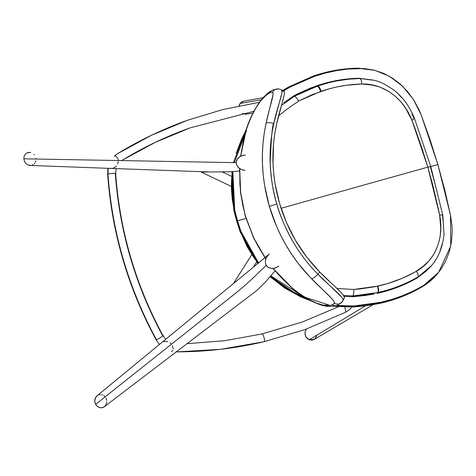 <?xml version="1.0" encoding="UTF-8"?>
<svg xmlns="http://www.w3.org/2000/svg" width="476" height="476" viewBox="0 0 476 476"><rect width="100%" height="100%" fill="white"/><g stroke="black" fill="none" stroke-linecap="round" stroke-linejoin="round"><path stroke-width="0.71" d="M278.603 115.888L286.201 109.742L298.648 101.067L312.256 94.605L328.595 89L336.193 87.084L346.397 85.264L361.766 84.014L371.619 85.002L379.568 86.912L388.38 91.202L395.02 96.027L400.959 101.834L405.945 108.76L411.942 120.297L415.197 128.936L422.325 149.369L427.823 167.141A2673.335 72.227 163.7 0 0 281.09 208.304A2673.335 72.227 -16.3 0 1 427.823 167.141L432.761 185.075L438.366 208.982L439.616 214.944L440.734 227.742L440.229 236.12L438.307 244.051L435.254 251.506L433.338 254.999L428.614 261.312L422.837 266.542L415.387 271.82L402.744 278.085L388.095 283.41L374.606 286.778L359.773 288.991L353.739 289.462L336.966 288.486M442.853 215.372L430.732 166.421L427.835 167.189L439.616 214.944C444.441 238.006 435.106 260.8 416.506 271.207C404.618 278.008 391.76 282.964 377.926 286.082L353.739 289.462L353.823 290.414L353.739 289.462M298.648 101.067L320.64 91.446C319.497 88.119 318.408 86.352 317.367 86.15L317.861 85.983L316.921 85.704L316.421 85.876L317.367 86.15L294.561 96.188L296.59 97.848L298.648 101.067L296.59 97.848L294.561 96.188L305.812 90.672L317.367 86.15L316.421 85.876L293.638 95.926L294.561 96.188L281.423 105.41L294.561 96.188L293.638 95.926L283.732 102.798L293.638 95.926L297.815 93.742L310.614 88.012L324.703 83.324L337.817 80.325L351.038 78.671L358.975 78.272L372.547 79.986M358.975 78.272L359.945 78.516C345.749 78.808 331.718 81.295 317.861 85.983L319.652 87.786L321.068 91.297C320.164 88.215 319.093 86.442 317.861 85.983L317.861 85.983C327.089 83.062 334.057 81.271 338.775 80.599L349.354 79.141L359.945 78.516L358.975 78.272C344.785 78.54 330.766 81.021 316.921 85.704L317.861 85.983L317.367 86.15L318.956 87.608L320.64 91.446L321.068 91.297C334.455 86.781 348.021 84.347 361.766 84.014C383.174 83.288 403.535 98.062 411.942 120.297L427.841 167.189L430.328 166.594L436.974 191.203M377.724 292.55L378.236 292.437C392.516 289.212 405.772 284.071 417.993 277.02L431.708 265.424L428.102 269.136L417.339 277.859L417.993 277.02L408.658 281.947L398.888 286.171C394.527 288.034 387.642 290.122 378.236 292.437L377.617 293.287C391.897 290.068 405.135 284.928 417.339 277.859L403.196 284.999L393.23 288.873L385.512 291.264L377.617 293.287L378.236 292.437L377.724 292.55L377.111 293.4L377.617 293.287L377.111 293.4L377.724 292.55L365.479 294.727L352.966 295.923L352.365 296.75L374.077 294.025L364.872 295.572L352.365 296.75L352.966 295.923L343.624 295.489L352.966 295.929L353.739 293.293L353.823 290.414L353.739 293.293L352.966 295.923L377.724 292.55C378.45 291.77 378.384 289.646 377.527 286.171M442.406 215.057L441.276 214.902L442.853 215.384L442.406 215.057L442.853 215.384L442.543 215.836L443.543 225.089M442.484 243.111L439.866 251.465M436.099 259.236L433.749 262.823M344.148 296.364L352.365 296.75L344.148 296.364M373.993 80.301L359.945 78.516L361.349 80.343L361.766 84.014L361.349 80.343L359.945 78.516L372.714 80.028M372.518 79.98L374.065 80.319M379.259 81.848L380.931 82.497M399.114 94.908L401.857 97.842M411.966 114.05L414.019 118.31L414.501 118.423L414.019 118.31M430.964 266.292L425.871 271.338L417.339 277.859M378.236 292.437L378.712 290.229L377.926 286.082M417.993 277.02L418.148 274.569L416.506 271.207L418.148 274.569L417.993 277.02M378.521 288.313L378.676 291.003M441.276 214.902L439.616 214.944L441.276 214.902M411.942 120.297L414.501 118.423L411.942 120.297M414.275 118.845L414.501 118.423L430.732 166.421L430.399 166.481M430.726 166.421L430.328 166.594M276.687 272.677L284.142 280.584L292.151 287.968L300.207 294.174L308.519 299.291L316.469 303.075L323.055 305.092L330.576 305.372L333.212 304.42L334.515 302.706L333.605 300.85L331.546 298.41L309.745 276.865L297.863 262.96L291.734 254.374L286.153 245.438L281.12 236.161L276.633 226.546L269.368 206.352L264.614 185.473L263.216 174.918L262.484 164.44L262.401 154.034L262.972 143.704L264.198 133.441L266.09 123.332A6.396 1.999 12.4 0 1 273.843 123.462C277.08 107.225 283.91 91.642 281.399 89.827L282.078 90.714L281.881 93.016L273.843 123.462C272.48 123.284 271.255 136.57 270.172 163.316C271.165 179.934 273.373 193.506 276.806 204.037C279.62 214.795 285.065 227.433 293.139 241.957C300.13 253.875 308.377 264.596 317.885 274.134L319.759 271.998C300.761 252.661 287.343 229.747 279.525 203.264C271.844 176.536 270.856 150.237 276.562 124.367C280.013 107.588 286.463 92.171 283.744 91.303M284.047 91.398L281.863 90.077M273.153 89.815A6.396 6.194 67.6 0 0 270.094 92.57L272.575 92.112C274.729 93.57 269.041 108.445 266.09 123.332L273.117 94.135L272.808 92.195L270.445 92.433L266.774 94.682L260.568 101.001L255.975 107.891L251.53 116.317L247.698 125.628L245.324 133.155L243.325 141.08L240.719 156.116L246.086 130.537C250.769 116.352 256.278 105.696 262.627 98.568A6.396 5.468 -135.9 0 1 263.644 97.068A6.396 5.468 44.1 0 0 262.627 98.568C265.667 95.384 268.155 93.385 270.094 92.57A6.396 6.194 -112.4 0 1 272.516 90.119M265.816 258.748L254 238.363L245.348 216.306L240.666 192.548L239.702 168.659L239.892 184.158L240.969 194.904L242.849 205.626L245.527 216.205L253.167 236.584L258.087 246.282L264.93 257.451M344.249 298.089C345.808 294.912 331.891 284.636 319.759 271.998L317.885 274.134L341.542 296.905L343.047 299.089L343.065 300.57A6.396 6.271 -142.9 0 1 334.378 303.325L332.236 304.926C330.284 305.705 327.226 305.759 323.055 305.092C314.023 303.087 303.724 297.381 292.151 287.968L273.135 268.482M344.457 297.411L342.827 294.448L340.304 291.723L319.759 271.998L306.717 257.088L295.501 240.386L286.415 222.393L279.525 203.264L275.033 183.486L273.718 173.544L273.022 163.565L273.533 143.669L274.729 133.94L276.562 124.367L283.982 95.956L284.458 93.141L284.208 91.547M283.458 91.297L283.16 91.303L283.458 91.297M282.53 91.398L282.191 91.481M30.732 152.445L27.215 152.754L25.311 154.159L24.115 156.295L23.812 158.811L236.209 162.673L237.256 159.091L240.564 156.193L245.973 130.489C249.823 116.935 258.367 102.388 263.573 97.14C267.316 93.766 267.095 92.969 273.111 89.833L278.65 88.887L281.697 89.922M272.575 92.112A6.396 6.301 -84.6 0 1 278.555 88.881A6.396 6.301 95.4 0 0 272.575 92.112M325.257 305.955A6.396 5.545 -81.5 0 1 323.055 305.092A6.396 5.545 98.5 0 0 325.257 305.955M337.561 305.283A6.396 6.194 -112.5 0 1 332.236 304.926A6.396 6.194 67.5 0 0 337.561 305.283M273.843 123.462A6.396 1.999 -167.6 0 0 266.09 123.332C260.188 150.511 261.276 178.185 269.368 206.352L276.806 204.037C268.946 176.644 267.958 149.785 273.843 123.462M276.806 204.037L269.368 206.352C277.698 234.376 291.764 258.504 311.56 278.728A6.396 1.702 -44.6 0 0 317.95 274.194L317.885 274.134C298.601 254.624 284.91 231.259 276.806 204.037M343.065 300.57C343.88 296.548 329.505 286.415 317.95 274.194A6.396 1.702 135.4 0 1 311.56 278.728C322.139 289.914 335.158 300.053 334.378 303.325A6.396 6.271 37.1 0 0 342.357 301.719M283.458 91.029L290.08 87.084L302.242 81.122L314.731 76.261L325.745 72.977L336.818 70.579L347.944 69.062L364.146 68.556L373.916 70.085L383.364 73.268L392.182 77.981L400.31 84.133L407.557 91.559L413.805 100.097L418.981 109.659L421.117 114.74L429.977 139.414L437.878 164.559A2666.034 72.025 163.7 0 0 430.768 166.54A2666.034 72.025 -16.3 0 1 437.878 164.559L444.751 189.936L450.528 215.325L452.01 226.058L452.2 231.401L451.486 241.778L449.314 251.721L445.714 261.044L440.746 269.511L437.742 273.414L430.834 280.316L422.753 285.987L412.906 291.205L402.637 295.661L391.944 299.35L380.824 302.284L367.609 304.664L354.084 305.955L345.273 306.056L336.461 305.449M304.741 297.304L293.704 292.068L285.832 287.415L278.341 282.161L270.814 275.896L304.741 297.304M258.748 263.121L253.297 255.755L248.508 248.014L244.396 239.898L240.957 231.401L237.53 220.799A2666.034 72.025 -16.3 0 1 245.979 218.413A2666.034 72.025 163.7 0 0 237.53 220.799L234.704 210.011L233.02 201.003L232.115 191.947L231.979 182.855L232.859 171.58L234.704 210.011L237.53 220.799L237.006 220.995L240.451 231.639L240.957 231.401L237.53 220.799L237.006 220.995L234.168 210.166L234.704 210.011L234.168 210.166L232.3 199.819L231.437 189.329L231.461 181.493L232.282 171.622L234.168 210.166L233.829 210.291L236.673 221.15L240.124 231.836L257.581 263.311M236.084 155.83L238.875 147.197L245.253 132.947M335.366 305.967L343.041 306.592L353.674 306.568L353.002 307.05L366.264 305.818L379.753 303.414C394.901 300.011 408.949 294.537 421.897 286.986C428.198 283.291 433.6 278.621 438.104 272.98L437.337 273.926C432.19 279.757 427.18 283.988 422.307 286.611L422.753 285.987C409.907 293.448 395.925 298.88 380.824 302.284L380.407 302.914C394.896 299.755 408.86 294.317 422.307 286.611L438.628 272.326L450.736 246.092L450.528 215.325L437.878 164.559L421.117 114.74L413.251 99.234L402.553 86.204L389.535 76.368L374.767 70.299L359.136 68.425C344.178 68.687 329.374 71.299 314.731 76.261L314.059 76.029C328.053 71.18 342.845 68.58 358.44 68.217L374.767 70.299M438.063 273.034L422.307 286.611C409.473 294.085 395.502 299.517 380.407 302.914L353.674 306.568L354.084 305.955L380.824 302.284L380.086 302.986L353.674 306.568L354.084 305.955L336.984 305.503M258.379 262.663L240.957 231.401L240.451 231.639L246.794 246.074L253.619 257.266L257.915 263.038L240.451 231.639L240.13 231.836L240.451 231.639L237.006 220.995L236.673 221.156M328.874 305.021L297.768 294.888L270.41 276.372L285.35 287.867L301.332 296.554L308.543 299.505M236.215 153.296L241.737 138.724L246.032 130.293M282.958 90.714L289.426 86.864L290.08 87.084L314.731 76.261L313.755 76.136L289.426 86.864L290.08 87.084M246.514 130.632L234.466 162.346M422.307 286.611L421.861 287.01L422.307 286.611M380.086 302.986A6.396 2.291 77.5 0 1 379.396 303.492A6.396 2.291 -102.5 0 0 380.086 302.986M379.717 303.42L380.407 302.914M313.41 76.255L313.755 76.136A6.396 2.309 -108.9 0 0 313.053 76.124A6.396 2.309 -108.9 0 0 312.321 77.106A6.396 2.309 71.1 0 1 313.053 76.124A6.396 2.309 71.1 0 1 313.755 76.136L314.059 76.029C328.702 71.067 343.493 68.461 358.44 68.217L373.91 70.073M353.002 307.05L353.674 306.568M314.059 76.029L313.363 76.023M373.975 70.091L358.071 68.163C342.988 68.407 328.095 71.019 313.392 76.005L288.7 86.894M237.006 220.995L234.168 210.166M244.319 170.331L240.642 169.212L238.119 167.296L236.465 164.399L236.274 161.715L237.256 159.091L239.809 156.61L242.956 155.366L245.438 155.128M245.08 170.396L242.076 169.825L238.696 167.873L236.756 165.214L236.209 162.673L23.812 158.811L24.443 161.334L25.888 163.464L27.935 164.91L30.892 165.428M107.754 168.302L111.919 168.367M29.53 152.296L27.215 152.754L25.311 154.159L24.115 156.295L23.812 158.811L24.443 161.334L25.888 163.464L27.935 164.91L30.297 165.452M32.059 165.196L33.142 164.72M34.105 164.006L34.897 163.095M35.498 162.018L35.878 160.828M36.009 158.913L35.938 158.27M34.361 154.76L33.933 154.284M240.564 156.193L244.61 155.146M118.06 159.234L118.203 160.299M118.197 161.548L117.661 163.934M116.453 165.981L114.692 167.487L112.824 168.23M117.846 158.443L116.001 156.164L114.222 155.95M107.695 168.296L110.117 168.391M110.551 168.409L110.997 168.415M268.898 254.386L266.435 257.415L265.364 260.461L265.548 263.847L266.268 265.453C255.886 274.795 251.441 280.447 235.935 292.972L95.628 404.404L94.801 401.94L94.772 400.013L95.248 398.186L96.61 396.169L269.41 253.964M159.365 344.511L160.561 343.535L159.365 344.511M275.08 270.82L265.37 282.101L256.867 290.431L104.006 406.986L101.793 407.789L99.413 407.581L97.247 406.391L95.628 404.404L235.935 292.972C251.441 280.447 255.886 274.795 266.268 265.453L268.256 267.447L271.659 268.518L274.23 268.297L278.026 266.584M104.785 396.466L103.816 395.651M102.727 395.044L101.561 394.681M100.359 394.574L99.175 394.729M98.062 395.134L95.831 397.103L94.724 400.649L95.343 403.815L97.247 406.391L100.002 407.73L102.947 407.51L105.351 405.796L106.672 403.023M106.779 402.398L106.826 401.762M106.749 400.477L105.928 398.025M278.692 266.078L275.836 267.792L272.534 268.524L269.065 267.881L266.834 266.221L265.548 263.847L265.364 260.461L266.435 257.415L268.327 254.916M163.554 341.708L165.541 341.375L167.85 341.744M169.98 342.857L170.914 343.666M172.407 345.665L173.187 349.027M171.455 351.681L172.8 350.407M161.191 343.041L160.561 343.535M244.123 101.12L241.903 101.828L240.148 103.411L261.264 99.805L240.148 103.411L239.065 105.85L240.148 103.411L243.67 101.18L262.996 97.753M242.385 113.395L245.913 114.115L244.646 114.127M316.837 336.038L314.249 339.424L309.251 339.733C305.836 337.954 304.497 335.158 305.241 331.338L304.997 333.837L305.675 336.306L307.169 338.377L310.411 340.072L312.768 340.019L314.255 339.418C307.77 340.709 304.753 338.031 305.199 331.391L306.52 329.029M365.354 305.937L309.251 339.733L365.354 305.937M350.538 308.942L350.11 308.847L350.538 308.942M351.163 307.437L351.074 306.651L351.163 307.437M338.472 306.794L302.01 322.097L338.472 306.794L302.01 322.097L261.61 334.021M176.519 351.895L220.465 349.348L263.639 341.816L304.723 329.678L345.772 312.179L344.874 307.145L345.766 312.179L304.723 329.678L263.561 341.827M253.928 111.289L189.93 127.931L253.934 111.277L189.93 127.931L155.17 142.413L122.171 160.275M259.432 102.281L222.899 109.528L187.217 120.351L151.57 135.214L117.756 153.57L151.57 135.214L187.217 120.351L222.899 109.528L259.432 102.281M162.655 335.753C135.249 284.975 119.476 230.949 115.329 173.692L115.65 173.484C119.785 230.8 135.577 284.874 163.024 335.699L162.655 335.753C165.618 334.378 157.223 339.781 156.455 339.739L156.086 339.793L156.455 339.739C157.223 339.781 165.618 334.378 162.655 335.753M107.939 168.278L107.635 174.323L107.957 174.115C112.235 232.645 128.401 287.855 156.455 339.739C128.401 287.855 112.235 232.645 107.957 174.115L107.635 174.323C111.896 232.806 128.044 287.968 156.086 339.793L159.424 344.463M176.025 351.853C205.775 351.871 235.001 348.515 263.716 341.792C235.001 348.515 205.775 351.871 176.025 351.853M107.957 174.115C108.51 173.526 118.506 172.949 115.329 173.692C118.506 172.949 108.51 173.526 107.957 174.115L108.213 168.278M261.455 334.057L261.455 334.057C262.919 332.016 265.983 342.5 263.716 341.792C265.983 342.5 262.919 332.016 261.455 334.057M231.009 186.277L201.396 172.175L208.619 171.967L201.396 172.175L231.009 186.277M222.631 172.086L231.407 176.263L222.631 172.086M203.895 171.663L201.396 172.175L203.895 171.663M251.584 254.975L233.787 282.923L234.954 282.399L233.787 282.923L251.584 254.975M256.582 262.026L253.726 266.512L256.582 262.026M237.149 280.566L233.787 282.923L237.149 280.566M430.953 266.31L431.708 265.43C438.67 257.141 442.769 246.723 444.013 234.168L442.853 215.396M414.501 118.423C409.098 105.482 401.786 95.718 392.569 89.131L383.662 83.699C378.717 81.533 375.368 80.373 373.618 80.218M272.909 268.506L292.103 288.147C299.023 293.972 306.086 298.559 313.291 301.909C319.075 304.473 323.037 305.818 325.167 305.943C328.476 306.847 332.617 306.627 337.591 305.271L342.417 301.641L344.356 297.911M239.535 168.546L240.487 192.661L245.342 216.3L253.827 238.464L265.739 258.98M438.104 272.98L438.646 272.302M270.106 276.723L284.88 288.17L300.772 296.893L312.018 301.302M333.569 306.264L352.996 307.05M288.73 86.876L282.625 90.505M246.633 128.365L233.478 162.316M231.895 171.646L233.823 210.291M29.244 165.41L107.933 168.314M108.207 168.32L209.541 171.991L229.926 171.771L239.624 171.027M243.581 101.198L241.148 102.328L239.476 104.476L239.006 105.862M242.349 113.407L245.913 114.115L252.899 113.252M372.946 304.777L314.255 339.418M263.639 341.816L304.723 329.678L345.766 312.179M259.438 102.269L222.851 109.534L187.217 120.351C162.929 129.055 139.736 140.146 117.631 153.629L114.764 155.777M116.102 168.611L115.65 173.484M163.024 335.699L165.66 339.34M187.318 343.678L224.731 340.709L261.532 334.039L302.01 322.097M189.93 127.931C166.249 136.416 143.627 147.227 122.064 160.358M345.772 312.179L351.169 308.186"/></g></svg>
